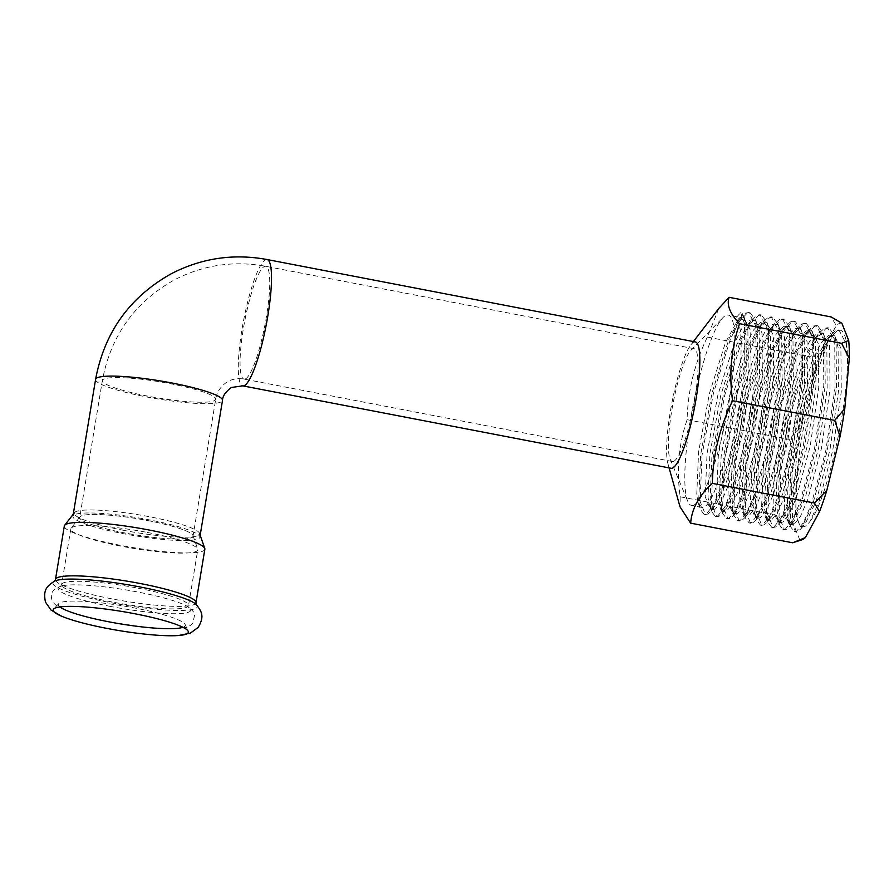 <?xml version="1.0" encoding="UTF-8"?>
<svg xmlns="http://www.w3.org/2000/svg" width="894" height="894" viewBox="0 0 894 894"><rect width="100%" height="100%" fill="white"/><g stroke="black" fill="none" stroke-linecap="round" stroke-linejoin="round"><path stroke-width="0.67" stroke-dasharray="4.47 3.35" d="M147.264 532.422A64.323 9.085 9.4 0 1 197.697 549.117A64.323 9.085 9.4 0 1 197.764 549.832A64.323 9.085 9.4 0 1 121.338 546.234A64.323 9.085 9.4 0 1 70.838 528.823A64.323 9.085 9.4 0 1 71.14 528.164A64.323 9.085 9.4 0 1 147.264 532.422M147.957 520.61A57.428 8.113 9.4 0 1 192.981 535.517A57.428 8.113 9.4 0 1 190.645 537.953A57.428 8.113 9.4 0 1 124.802 532.947A57.428 8.113 9.4 0 1 81.41 519.861A57.428 8.113 9.4 0 1 79.991 516.81A57.428 8.113 9.4 0 1 147.957 520.61M59.92 606.925A64.323 9.085 9.4 0 1 58.758 603.595A64.323 9.085 9.4 0 1 134.759 607.987A64.323 9.085 9.4 0 1 185.114 624.515A64.323 9.085 9.4 0 1 182.935 627.286M204.838 549.274A71.218 10.057 9.4 0 1 120.232 545.284A71.218 10.057 9.4 0 1 64.323 526.007M124.11 530.421A63.508 8.962 9.4 0 1 76.124 515.95A63.508 8.962 9.4 0 1 74.548 512.575A63.508 8.962 9.4 0 1 149.7 516.777A63.508 8.962 9.4 0 1 199.485 533.26A63.508 8.962 9.4 0 1 196.915 535.953A63.508 8.962 9.4 0 1 124.11 530.421M694.18 504.92A96.943 17.399 -79.1 0 0 728.208 406.658A96.943 17.399 -79.1 0 0 728.174 315.034A96.943 17.399 -79.1 0 0 725.526 315.548A96.943 17.399 -79.1 0 0 723.067 317.482A96.943 17.399 -79.1 0 0 692.772 406.949A96.943 17.399 -79.1 0 0 687.709 501.255A96.943 17.399 -79.1 0 0 691.531 505.434A96.943 17.399 -79.1 0 0 694.18 504.92M673.931 461.203A57.428 10.303 -79.1 0 0 694.102 402.993A57.428 10.303 -79.1 0 0 694.068 348.705A57.428 10.303 -79.1 0 0 692.504 349.018A57.428 10.303 -79.1 0 0 691.051 350.157A57.428 10.303 -79.1 0 0 673.104 403.16A57.428 10.303 -79.1 0 0 670.098 459.035A57.428 10.303 -79.1 0 0 672.366 461.505A57.428 10.303 -79.1 0 0 673.931 461.203M810.143 521.202C825.765 502.54 846.819 412.626 847.467 363.377C847.713 343.05 845.422 332.009 840.606 330.244C828.883 325.964 804.622 401.775 798.163 463.774A96.943 17.399 -79.1 0 0 802.499 526.778A96.943 17.399 -79.1 0 0 805.148 526.264A96.943 17.399 -79.1 0 0 810.143 521.202L818.915 501.925L832.716 450.587L841.276 391.851L840.896 348.068L834.169 335.429L831.275 335.887L826.469 340.089L815.674 359.88L799.616 410.782L788.799 469.093L786.932 512.43L788.329 519.995L791.905 524.744L794.285 524.175L800.532 516.218L807.64 499.757L821.452 448.419L830.012 389.683L829.621 345.9L822.905 333.261L819.999 333.719L815.194 337.921L804.399 357.712L788.34 408.614L777.523 466.925L775.657 510.262L777.054 517.827L780.63 522.577L783.021 522.007L789.257 514.05L796.364 497.589L810.176 446.251L818.736 387.515L818.345 343.732L811.629 331.093L808.735 331.551L803.918 335.753L793.123 355.544L777.065 406.446L766.247 464.746L764.381 508.094L765.778 515.659L769.354 520.409L771.745 519.839L777.981 511.882L785.088 495.421L798.901 444.072L807.461 385.336L807.07 341.564L800.354 328.914L797.459 329.383L792.643 333.585L781.848 353.376L765.789 404.278L754.972 462.578L753.106 505.926L754.514 513.491L758.078 518.229L760.47 517.671L766.706 509.714L773.813 493.253L787.625 441.904L796.185 383.168L795.794 339.396L789.078 326.746L786.184 327.215L781.367 331.417L770.572 351.197L754.514 402.11L743.696 460.41L741.83 503.758L743.238 511.312L746.803 516.062L749.194 515.503L755.43 507.546L762.548 491.085L776.35 439.736L784.91 381L784.519 337.228L777.802 324.578L774.908 325.047L770.103 329.249L759.308 349.029L743.238 399.942L732.421 458.242L730.554 501.59L731.962 509.144L735.527 513.894L737.919 513.335L744.166 505.367L751.273 488.917L765.074 437.568L773.634 378.832L773.254 335.06L766.527 322.41L763.632 322.879L758.827 327.081L748.032 346.861L731.962 397.774L721.156 456.074L719.279 499.422L720.687 506.976L724.263 511.726L726.643 511.167L732.89 503.199L739.997 486.738L753.798 435.4L762.359 376.665L761.979 332.892L755.251 320.242L752.357 320.711L747.552 324.913L736.757 344.693L720.698 395.606L709.881 453.906L708.014 497.243L709.411 504.808L712.987 509.558L715.368 508.999L721.614 501.031L728.722 484.57L742.523 433.232L751.094 374.497L750.703 330.713L743.987 318.074L741.081 318.543L736.276 322.734L725.481 342.525L709.423 393.438L698.605 451.738L696.739 495.075L698.136 502.64L701.712 507.39L704.103 506.82C722.821 501.031 753.642 334.479 735.762 318.041L740.657 312.654L742.065 312.922L744.21 319.672L735.762 318.041M798.163 463.774L795.381 514.061L800.354 526.365L802.745 525.806L805.46 523.281L816.099 501.389L829.9 450.04L838.46 391.304L838.08 347.531L836.784 342.067L831.353 334.881L828.459 335.351L821.094 343.095L812.858 359.332L796.789 410.245L785.982 468.545L784.105 511.893L789.089 524.197L791.469 523.638L794.185 521.113L804.823 499.221L818.625 447.872L827.185 389.136L826.805 345.363L825.52 339.899L820.077 332.713L817.183 333.183L809.819 340.927L801.583 357.164L785.524 408.077L774.707 466.377L772.841 509.725L777.814 522.029L780.194 521.47L782.909 518.945L793.548 497.042L807.349 445.704L815.909 386.968L815.529 343.195L814.244 337.731L808.813 330.545L805.907 331.015L798.543 338.759L790.307 354.996L774.249 405.91L763.431 464.209L761.565 507.546L766.538 519.861L768.918 519.302L771.634 516.777L782.272 494.874L796.085 443.536L804.645 384.8L804.254 341.016L802.968 335.563L797.537 328.377L794.632 328.847L787.268 336.58L779.032 352.828L762.973 403.742L752.156 462.042L750.289 505.378L755.262 517.693L757.654 517.123L760.358 514.609L770.997 492.706L784.809 441.368L793.369 382.632L792.978 338.848L791.693 333.384L786.262 326.209L783.367 326.668L775.992 334.412L767.756 350.66L751.698 401.562L740.88 459.874L739.014 503.21L743.987 515.525L746.378 514.955L749.083 512.441L759.721 490.538L773.534 439.2L782.094 380.464L781.702 336.68L780.417 331.216L774.986 324.041L772.092 324.5L764.716 332.244L756.48 348.492L740.422 399.394L729.605 457.706L727.738 501.042L732.711 513.357L735.103 512.787L737.807 510.262L748.446 488.37L762.258 437.032L770.818 378.296L770.427 334.512L769.142 329.048L763.711 321.874L760.816 322.332L753.452 330.076L745.216 346.324L729.146 397.227L718.329 455.527L716.463 498.874L721.436 511.189L723.827 510.619L726.543 508.094L737.181 486.202L750.982 434.853L759.542 376.117L759.162 332.344L757.866 326.88L752.435 319.694L749.541 320.164L742.176 327.908L733.94 344.156L717.871 395.059L707.065 453.359L705.187 496.706L710.171 509.01L712.552 508.451L715.267 505.926L725.906 484.034L739.707 432.685L748.267 373.949L747.887 330.177L746.602 324.712L744.21 319.672M191.864 537.45A57.428 8.113 -170.6 0 0 193.037 536.165A57.428 8.113 -170.6 0 0 142.861 519.671A57.428 8.113 -170.6 0 0 80.896 516.106A57.428 8.113 -170.6 0 0 79.722 517.402A57.428 8.113 -170.6 0 0 129.909 533.897A57.428 8.113 -170.6 0 0 191.864 537.45M695.376 341.944A64.323 11.544 -79.1 0 0 693.621 342.279A64.323 11.544 -79.1 0 0 690.839 344.905A64.323 11.544 -79.1 0 0 671.886 402.926A64.323 11.544 -79.1 0 0 667.952 463.83A64.323 11.544 -79.1 0 0 671.07 468.277M74.236 514.821A64.323 9.085 -170.6 0 0 72.917 516.274A64.323 9.085 -170.6 0 0 129.127 534.746A64.323 9.085 -170.6 0 0 198.524 538.736A64.323 9.085 -170.6 0 0 199.843 537.283A64.323 9.085 -170.6 0 0 143.632 518.811A64.323 9.085 -170.6 0 0 74.236 514.821M841.88 323.259A110.353 19.802 -79.1 0 0 838.661 323.796A110.353 19.802 -79.1 0 0 836.27 325.595L831.185 316.957M718.843 308.385L707.366 337.083C694.582 363.322 687.821 390.857 687.106 419.699C678.736 444.106 676.423 469.786 680.155 496.773L680.055 506.887M794.017 542.379L799.75 539.898A110.353 19.802 -79.1 0 0 801.985 539.786M799.75 539.898L792.944 522.722L782.25 516.419L792.33 504.697A110.353 19.802 -79.1 0 0 792.944 522.722M792.33 504.697L796.856 454.476L789.19 439.345L801.605 426.65A110.353 19.802 -79.1 0 0 796.856 454.476M801.605 426.65L814.803 372.832L809.461 356.728L822.122 351.498A110.353 19.802 -79.1 0 0 814.803 372.832M822.122 351.498L836.27 325.595M680.155 496.773L782.25 516.419M707.366 337.083L809.461 356.728M687.106 419.699L789.19 439.345M847.467 363.377L845.992 343.363L838.896 329.897L835.823 330.4L830.772 334.814L819.273 355.968L802.242 410.201L790.788 472.323L788.877 518.498L790.374 526.488L794.23 531.617L796.789 531.025L803.471 522.554L811.081 505.032L825.866 450.352L835.052 387.806L834.717 341.195L827.62 327.729L824.547 328.232L819.496 332.646L807.997 353.789L790.966 408.033L779.523 470.155L777.601 516.33L779.099 524.32L782.954 529.449L785.513 528.857L792.207 520.386L799.806 502.864L814.59 448.185L823.787 385.638L823.441 339.016L816.345 325.561L813.272 326.064L808.232 330.478L796.722 351.621L779.691 405.865L768.248 467.975L766.326 514.162L767.823 522.152L771.69 527.281L774.249 526.689L780.931 518.218L788.542 500.685L803.315 446.017L812.512 383.47L812.165 336.848L805.069 323.393L801.996 323.896L796.956 328.31L785.457 349.453L768.415 403.697L756.972 465.808L755.05 511.994L756.548 519.984L760.414 525.113L762.973 524.521L769.656 516.05L777.266 498.517L792.039 443.849L801.236 381.302L800.901 334.68L793.794 321.225L790.721 321.728L785.681 326.142L774.182 347.285L757.14 401.529L745.697 463.64L743.786 509.826L745.272 517.816L749.138 522.945L751.698 522.353L758.38 513.882L765.99 496.349L780.764 441.681L789.961 379.134L789.625 332.512L782.518 319.057L779.456 319.549L774.405 323.974L762.906 345.118L745.864 399.361L734.421 461.472L732.51 507.658L734.008 515.648L737.863 520.777L740.422 520.185L747.105 511.703L754.715 494.181L769.499 439.513L778.685 376.955L778.35 330.344L771.243 316.889L768.181 317.381L763.13 321.795L751.63 342.95L734.6 397.193L723.145 459.304L721.234 505.49L722.732 513.48L726.587 518.609L729.146 518.006L735.829 509.535L743.439 492.013L758.224 437.345L767.41 374.787L767.074 328.176L759.967 314.722L756.905 315.213L751.854 319.627L740.355 340.782L723.324 395.014L711.87 457.136L709.959 503.311L711.456 511.312L715.312 516.441L717.871 515.838L724.553 507.367L732.164 489.845L746.948 435.166L756.134 372.619L755.799 326.008L748.703 312.542L745.63 313.045L740.578 317.459L729.079 338.614L712.049 392.846L700.605 454.968L698.683 501.143L700.181 509.144L704.036 514.274L706.595 513.67L713.278 505.199L720.888 487.677L735.673 432.998L744.858 370.451L744.523 323.84L740.657 312.654M840.606 330.244L837.231 330.668L829.42 338.927L820.681 356.237L803.65 410.48L792.207 472.591L790.285 518.766L795.638 531.896L798.197 531.293L801.147 528.555L812.49 505.3L827.274 450.621L836.46 388.074L836.125 341.463L834.75 335.563L829.029 328.009L825.955 328.5L818.144 336.759L809.405 354.069L792.375 408.301L780.931 470.423L779.009 516.598L784.373 529.729L786.932 529.125L789.871 526.387L801.225 503.132L815.999 448.453L825.196 385.906L824.849 339.295L823.475 333.395L817.753 325.829L814.68 326.332L806.869 334.591L798.141 351.901L781.099 406.133L769.656 468.255L767.734 514.43L773.098 527.561L775.657 526.957L778.596 524.219L789.95 500.964L804.723 446.285L813.92 383.738L813.574 337.127L812.199 331.227L806.477 323.662L803.404 324.164L795.593 332.423L786.865 349.733L769.823 403.965L758.38 466.087L756.469 512.262L761.822 525.381L764.381 524.789L767.331 522.051L778.674 498.796L793.447 444.117L802.644 381.57L802.309 334.959L800.923 329.059L795.202 321.494L792.14 321.996L784.329 330.255L775.59 347.554L758.548 401.797L747.105 463.908L745.194 510.094L750.547 523.213L753.106 522.621L756.056 519.883L767.398 496.617L782.183 441.949L791.369 379.402L791.034 332.78L789.648 326.891L783.926 319.326L780.864 319.828L773.053 328.076L764.314 345.386L747.283 399.629L735.829 461.74L733.918 507.926L739.271 521.046L741.83 520.453L744.78 517.715L756.123 494.449L770.907 439.781L780.093 377.234L779.758 330.612L778.372 324.723L772.651 317.158L769.589 317.661L761.777 325.908L753.039 343.218L736.008 397.461L724.553 459.572L722.643 505.758L727.995 518.878L730.554 518.285L733.505 515.547L744.847 492.281L759.632 437.613L768.818 375.067L768.482 328.444L767.108 322.555L761.386 314.99L758.313 315.481L750.502 323.74L741.763 341.05L724.732 395.293L713.289 457.404L711.367 503.59L716.72 516.71L719.279 516.117L722.229 513.379L733.572 490.113L748.356 435.445L757.542 372.887L757.207 326.276L755.832 320.387L750.111 312.822L747.038 313.313L739.226 321.572L730.487 338.882L713.457 393.125L702.014 455.236L700.091 501.422L705.444 514.542L708.003 513.938L710.953 511.212L722.296 487.945L737.081 433.277L746.278 370.719L745.931 324.109L744.557 318.219L742.065 312.922M138.034 588.174A64.323 9.085 9.4 0 1 188.533 605.596A64.323 9.085 9.4 0 1 112.108 601.997A64.323 9.085 9.4 0 1 61.608 584.587A64.323 9.085 9.4 0 1 138.034 588.174M110.822 606.501A67.273 9.499 9.4 0 1 63.373 585.592A67.273 9.499 9.4 0 1 137.933 592.051A67.273 9.499 9.4 0 1 186.544 605.976A67.273 9.499 9.4 0 1 174.777 613.72A67.273 9.499 9.4 0 1 110.822 606.501M196.3 604.59L196.166 604.445A73.14 10.326 9.4 0 1 110.387 602.634A73.14 10.326 9.4 0 1 54.758 581.033L54.612 581.1M195.987 602.757A71.218 10.057 9.4 0 1 111.381 598.768A71.218 10.057 9.4 0 1 55.473 579.491M245.615 378.788A57.428 10.303 -79.1 0 0 266.468 316.521A57.428 10.303 -79.1 0 0 265.753 266.3A57.428 10.303 -79.1 0 0 264.188 266.602A57.428 10.303 -79.1 0 0 243.324 328.858A57.428 10.303 -79.1 0 0 244.051 379.09A57.428 10.303 -79.1 0 0 245.615 378.788M214.526 400.59A57.428 8.113 -170.6 0 0 215.7 399.294A57.428 8.113 -170.6 0 0 165.513 382.8A57.428 8.113 -170.6 0 0 103.559 379.235A57.428 8.113 -170.6 0 0 102.374 380.531A57.428 8.113 -170.6 0 0 152.561 397.025A57.428 8.113 -170.6 0 0 214.526 400.59M95.58 379.402A64.323 9.085 -170.6 0 0 151.79 397.886A64.323 9.085 -170.6 0 0 221.176 401.864A64.323 9.085 -170.6 0 0 222.494 400.423M267.049 259.528A64.323 11.544 -79.1 0 0 265.294 259.875A64.323 11.544 -79.1 0 0 241.939 329.607A64.323 11.544 -79.1 0 0 242.743 385.862M192.981 535.517L197.697 549.117M70.838 528.823L61.608 584.587L60.624 586.352L63.373 585.592C53.707 587.85 49.874 592.521 51.874 599.583C52.679 602.366 55.048 604.914 58.959 607.238L71.051 612.412C81.086 615.81 93.602 618.95 108.61 621.855L146.46 627.487L170.665 628.907L183.661 627.912C188.209 626.951 191.294 625.286 192.925 622.917L194.624 614.927C194.926 612.848 192.232 609.864 186.544 605.976L188.902 607.585L188.533 605.596L197.764 549.832M185.114 624.515L188.198 631.298M190.645 537.953L196.915 535.953M81.41 519.861L76.124 515.95M58.758 603.595L53.651 609.026M79.991 516.81L71.14 528.164M672.366 461.505L244.051 379.09C238.195 378.084 232.909 378.844 228.182 381.38C219.511 386.353 216.281 394.399 215.7 399.294L193.037 536.165M694.068 348.705L265.753 266.3C233.591 260.411 203.061 264.982 174.162 280.023C134.703 302.261 110.778 335.764 102.374 380.531L79.722 517.402M834.169 335.429L831.353 334.881M822.905 333.261L820.077 332.713M811.629 331.093L808.813 330.545M800.354 328.914L797.537 328.377M789.078 326.746L786.262 326.209M777.802 324.578L774.986 324.041M766.527 322.41L763.711 321.874M755.251 320.242L752.435 319.694M743.987 318.074L728.174 315.034M712.987 509.558L710.171 509.01M791.905 524.744L789.089 524.197M780.63 522.577L777.814 522.029M769.354 520.409L766.538 519.861M758.078 518.229L755.262 517.693M746.803 516.062L743.987 515.525M735.527 513.894L732.711 513.357M724.263 511.726L721.436 511.189M701.712 507.39L691.531 505.434M72.917 516.274L73.252 514.24M667.952 463.83L669.092 467.897M690.839 344.905L693.409 341.564M199.843 537.283L200.178 535.249M802.499 526.778L800.354 526.365M670.098 459.035L687.709 501.255M691.051 350.157L723.067 317.482M838.896 329.897L840.304 330.177M794.23 531.617L795.638 531.896M827.62 327.729L829.029 328.009M782.954 529.449L784.373 529.729M816.345 325.561L817.753 325.829M771.69 527.281L773.098 527.561M805.069 323.393L806.477 323.662M760.414 525.113L761.822 525.381M793.794 321.225L795.202 321.494M749.138 522.945L750.547 523.213M782.518 319.057L783.926 319.326M737.863 520.777L739.271 521.046M771.243 316.889L772.651 317.158M726.587 518.609L727.995 518.878M759.967 314.722L761.386 314.99M715.312 516.441L716.72 516.71M748.703 312.542L750.111 312.822M704.036 514.274L705.444 514.542M801.147 528.555L805.46 523.281M834.75 335.563L836.784 342.067M789.871 526.387L794.185 521.113M823.475 333.395L825.52 339.899M778.596 524.219L782.909 518.945M812.199 331.227L814.244 337.731M767.331 522.051L771.634 516.777M800.923 329.059L802.968 335.563M756.056 519.883L760.358 514.609M789.648 326.891L791.693 333.384M744.78 517.715L749.083 512.441M778.372 324.723L780.417 331.216M733.505 515.547L737.807 510.262M767.108 322.555L769.142 329.048M722.229 513.379L726.543 508.094M755.832 320.387L757.866 326.88M710.953 511.212L715.267 505.926M744.557 318.219L746.602 324.712M826.469 340.089L830.772 334.814M788.329 519.995L790.374 526.488M815.194 337.921L819.496 332.646M777.054 517.827L779.099 524.32M803.918 335.753L808.232 330.478M765.778 515.659L767.823 522.152M792.643 333.585L796.956 328.31M754.514 513.491L756.548 519.984M781.367 331.417L785.681 326.142M743.238 511.312L745.272 517.816M770.103 329.249L774.405 323.974M731.962 509.144L734.008 515.648M758.827 327.081L763.13 321.795M720.687 506.976L722.732 513.48M747.552 324.913L751.854 319.627M709.411 504.808L711.456 511.312M736.276 322.734L740.578 317.459M698.136 502.64L700.181 509.144"/><path stroke-width="1.34" d="M182.935 627.286A64.323 9.085 9.4 0 1 108.833 621.811A64.323 9.085 9.4 0 1 59.92 606.925M134.581 613.709A68.503 9.678 9.4 0 1 188.198 631.298A68.503 9.678 9.4 0 1 178.577 635.511A68.503 9.678 9.4 0 1 106.967 628.415A68.503 9.678 9.4 0 1 61.395 616.111A68.503 9.678 9.4 0 1 53.651 609.026A68.503 9.678 9.4 0 1 134.581 613.709M64.323 526.007A71.218 10.057 9.4 0 1 64.659 525.281A71.218 10.057 9.4 0 1 148.929 529.986A71.218 10.057 9.4 0 1 204.76 548.48A71.218 10.057 9.4 0 1 204.838 549.274L195.987 602.757A71.218 10.057 9.4 0 0 140.079 583.48A71.218 10.057 9.4 0 0 55.473 579.491L64.323 526.007M242.743 385.862L671.07 468.277A64.323 11.544 -79.1 0 0 672.824 467.931A64.323 11.544 -79.1 0 0 695.398 402.736A64.323 11.544 -79.1 0 0 695.376 341.944L267.049 259.528A64.323 11.544 -79.1 0 1 267.854 315.783A64.323 11.544 -79.1 0 1 244.498 385.515A64.323 11.544 -79.1 0 1 242.743 385.862L231.423 387.471C225.567 391.784 222.595 396.098 222.494 400.423A64.323 9.085 -170.6 0 0 166.295 381.939A64.323 9.085 -170.6 0 0 96.898 377.961A64.323 9.085 -170.6 0 0 95.58 379.402C104.386 332.434 129.507 297.277 170.922 273.933C201.262 258.154 233.3 253.348 267.049 259.528M669.092 467.897L680.055 506.887L690.615 523.146L690.783 521.593C692.28 507.814 699.466 495.075 712.328 483.375C712.987 454.8 719.748 427.265 732.599 400.758C728.833 374.027 731.147 348.336 739.55 323.684C730.007 313.772 726.52 304.977 729.091 297.311L831.185 316.957L841.88 323.259L848.685 340.446L841.634 343.33L849.3 358.472A110.353 19.802 -79.1 0 0 848.685 340.446M729.091 297.311L718.843 308.385L693.409 341.564M801.985 539.786A110.353 19.802 -79.1 0 0 805.36 537.573L792.699 542.792L801.985 539.786M849.3 358.472L844.774 408.681L834.694 420.403L840.036 436.507A110.353 19.802 -79.1 0 0 844.774 408.681M840.036 436.507L826.827 490.337L814.423 503.02L819.519 511.659A110.353 19.802 -79.1 0 0 826.827 490.337M819.519 511.659L805.36 537.573M690.615 523.146L792.699 542.792M712.328 483.375L814.423 503.02M732.599 400.758L834.694 420.403M739.55 323.684L841.634 343.33M61.395 616.111L50.98 610.021L45.449 602.087C43.024 589.951 46.555 586.24 54.758 581.033A73.14 10.326 9.4 0 1 139.866 586.922A73.14 10.326 9.4 0 1 196.166 604.445C202.245 612.021 204.402 616.67 198.2 627.364L190.4 633.097L178.577 635.511M196.3 604.59L195.987 602.757M74.548 512.575L64.659 525.281M199.485 533.26L204.76 548.48M54.579 581.122L55.473 579.491M73.252 514.24L95.58 379.402M200.178 535.249L222.494 400.423"/></g></svg>
